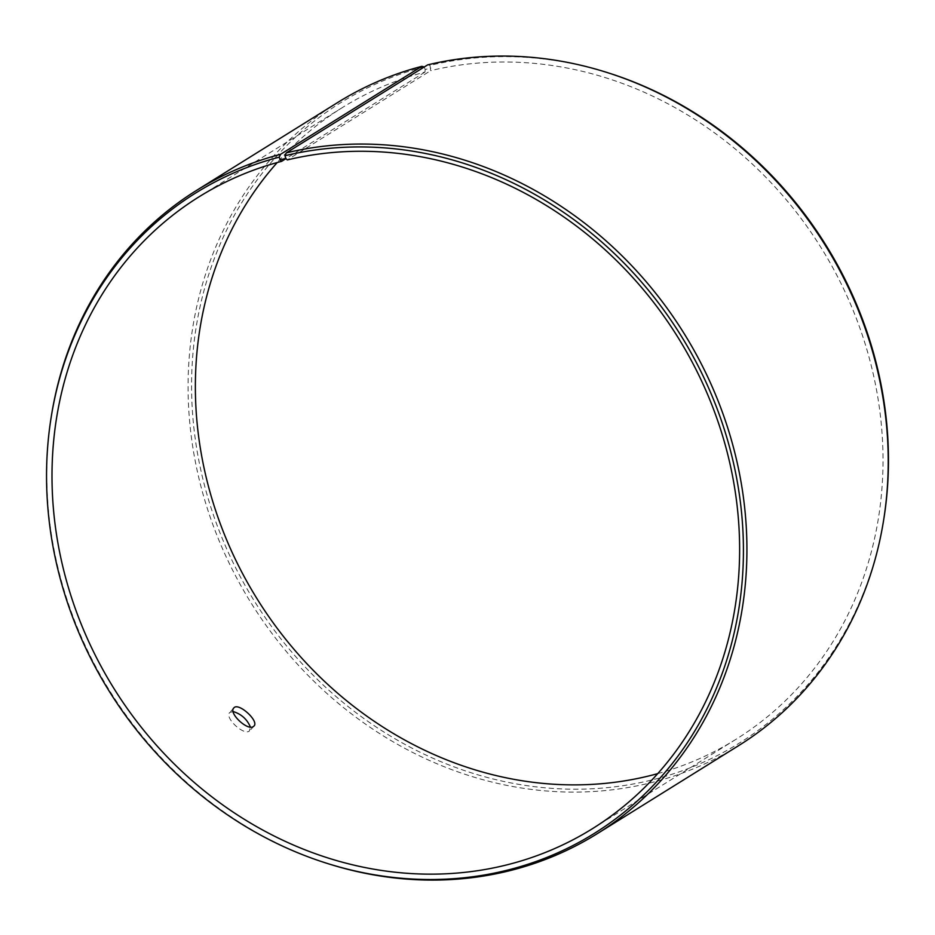 <?xml version="1.0" encoding="UTF-8"?>
<svg xmlns="http://www.w3.org/2000/svg" width="935" height="935" viewBox="0 0 935 935"><rect width="100%" height="100%" fill="white"/><g stroke="black" fill="none" stroke-linecap="round" stroke-linejoin="round"><path stroke-width="0.7" stroke-dasharray="4.67 3.51" d="M51.086 417.84A378.932 338.225 -121.9 0 0 328.863 863.94M424.28 66.841A377.156 336.647 -121.9 0 0 196.794 449.092A377.156 336.647 -121.9 0 0 542.849 787.597A377.156 336.647 -121.9 0 0 884.171 516.704M607.692 72.696A377.156 336.647 -121.9 0 0 430.03 65.403L430.661 70.651L287.279 159.932M427.646 64.877L430.03 65.403M337.851 102.406A378.932 338.225 -121.9 0 0 251.036 602.865A378.932 338.225 -121.9 0 0 738.451 745.744M424.315 66.958L425.144 69.517L430.86 68.08M425.144 69.517L424.981 72.077A372.165 332.194 -121.9 0 0 342.467 107.513A372.165 332.194 -121.9 0 0 277.239 162.526M657.761 773.619A372.165 332.194 -121.9 0 0 735.903 739.363A372.165 332.194 -121.9 0 0 846.491 294.993A372.165 332.194 -121.9 0 0 430.661 70.651M424.981 72.077L286.017 158.599M233.166 711.547L229.753 712.493C224.155 717.449 243.497 735.716 249.318 731.065L250.416 727.044M342.467 107.513L199.097 196.782M735.903 739.363L592.533 828.632M233.82 707.97L229.753 712.493M253.958 726.051L249.89 730.586"/><path stroke-width="1.4" d="M286.017 158.599L281.599 161.358L280.114 159.827L285.818 158.389L285 155.713L286.344 152.873L427.646 64.877A378.932 338.225 -121.9 0 1 606.137 72.205A378.932 338.225 -121.9 0 1 883.914 518.306A378.932 338.225 -121.9 0 1 738.451 745.744L597.149 833.74A378.932 338.225 -121.9 0 0 709.735 381.293A378.932 338.225 -121.9 0 0 286.344 152.873M281.599 161.358A372.165 332.194 -121.9 0 0 199.097 196.782A372.165 332.194 -121.9 0 0 113.825 688.3A372.165 332.194 -121.9 0 0 592.533 828.632A372.165 332.194 -121.9 0 0 703.108 384.273A372.165 332.194 -121.9 0 0 287.279 159.932L285.818 158.389M280.114 159.827L279.238 157.15A377.156 336.647 -121.9 0 0 50.829 419.441A377.156 336.647 -121.9 0 0 327.308 863.449A377.156 336.647 -121.9 0 0 742.741 527.504A377.156 336.647 -121.9 0 0 285 155.713M279.238 157.15L280.558 154.322A378.932 338.225 -121.9 0 0 196.549 190.401A378.932 338.225 -121.9 0 0 51.086 417.84L50.829 419.441M327.308 863.449L328.863 863.94A378.932 338.225 -121.9 0 0 597.149 833.74M883.914 518.306L884.171 516.704A377.156 336.647 -121.9 0 0 607.692 72.696L606.137 72.205M280.558 154.322L421.872 66.327A378.932 338.225 -121.9 0 0 337.851 102.406L196.549 190.401M421.872 66.327L424.315 66.958M277.239 162.526A372.165 332.194 -121.9 0 0 257.195 599.019A372.165 332.194 -121.9 0 0 657.761 773.619M253.385 726.53C247.588 731.193 228.21 712.914 233.82 707.97C238.203 701.846 259.451 721.177 253.958 726.051L253.385 726.53M250.416 727.044C247.027 719.19 241.277 714.024 233.166 711.547"/></g></svg>
